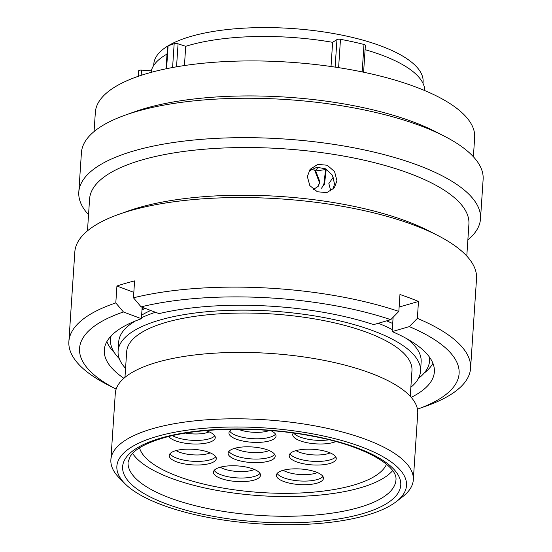 <?xml version="1.0" encoding="UTF-8"?>
<svg xmlns="http://www.w3.org/2000/svg" width="552" height="552" viewBox="0 0 552 552"><rect width="100%" height="100%" fill="white"/><g stroke="black" fill="none" stroke-linecap="round" stroke-linejoin="round"><path stroke-width="0.83" d="M335.126 67.109L336.955 39.585A2.822 0.931 3.8 0 1 337.451 39.378A2.822 0.931 3.8 0 1 340.48 39.323A149.751 49.563 3.8 0 1 363.996 44.464A2.822 0.931 3.8 0 1 365.376 45.374L363.596 72.215M138.145 76.355L138.386 72.76A149.751 49.563 3.8 0 1 138.628 70.829A2.822 0.931 3.8 0 1 139.401 70.29A2.822 0.931 3.8 0 1 141.519 70.125L141.174 75.334M166.048 68.807L167.532 46.382A2.822 0.931 3.8 0 1 168.091 45.878A149.751 49.563 3.8 0 1 174.17 43.712A2.822 0.931 3.8 0 1 174.273 43.684A2.822 0.931 3.8 0 1 178.068 43.822L176.543 66.813M366.521 515.292A145.135 48.038 -176.2 0 0 396.198 501.699A145.135 48.038 -176.2 0 0 339.984 440.013A145.135 48.038 -176.2 0 0 156.865 436.459A145.135 48.038 -176.2 0 0 124.959 483.683A145.135 48.038 -176.2 0 0 366.521 515.292M124.959 483.683L119.322 477.991A151.552 50.156 3.8 0 1 110.876 459.795A151.552 50.156 3.8 0 1 152.635 428.683A151.552 50.156 3.8 0 1 319.856 426.806A151.552 50.156 3.8 0 1 413.31 479.888A151.552 50.156 3.8 0 1 402.539 496.8L396.198 501.699M423.004 83.352L423.101 81.972A134.943 44.664 -176.2 0 0 339.88 34.714A134.943 44.664 -176.2 0 0 190.985 36.384A134.943 44.664 -176.2 0 0 153.801 64.087L153.711 65.467M410.854 387.276A151.552 50.156 -176.2 0 0 420.527 371.234L421.142 361.939A151.552 50.156 -176.2 0 0 407.341 339.018M392.299 329.592A151.552 50.156 -176.2 0 0 378.327 323.258M420.527 371.234A151.552 50.156 -176.2 0 0 327.074 318.159A151.552 50.156 -176.2 0 0 159.852 320.036A151.552 50.156 -176.2 0 0 118.093 351.148A151.552 50.156 -176.2 0 0 125.566 368.329M410.253 396.308L411.958 370.668A142.961 47.313 -176.2 0 0 323.796 320.595A142.961 47.313 -176.2 0 0 166.055 322.368A142.961 47.313 -176.2 0 0 126.67 351.721L124.966 377.361M413.31 479.888L417.719 413.489A151.552 50.156 -176.2 0 0 324.265 360.408A151.552 50.156 -176.2 0 0 157.044 362.291A151.552 50.156 -176.2 0 0 115.292 393.403L110.876 459.795M151.207 72.346L151.31 70.794L141.519 70.125M167.021 54.075A137.255 45.43 -176.2 0 0 151.31 70.794M184.437 65.543L185.72 46.306L178.068 43.822M331.021 66.509L332.628 42.325A137.255 45.43 -176.2 0 0 185.72 46.306M424.792 90.59A137.255 45.43 -176.2 0 0 365.093 49.673M155.485 312.273A151.552 50.156 -176.2 0 0 141.457 317.773M135.419 320.96A151.552 50.156 -176.2 0 0 118.715 341.854L118.093 351.148M150.73 310.486A144.113 47.7 -176.2 0 0 141.629 315.178M145.279 308.437A151.552 50.156 -176.2 0 0 141.981 309.927M336.955 39.585L332.628 42.325M326.191 169.519L324.507 184.202L323.734 185.548L325.501 170.313M314.605 170.057L319.449 182.588L318.235 186.197M321.968 187.583L323.9 184.099L325.563 169.685M333.367 177.088L328.854 183.505L330.786 191.033M313.398 189.46L318.173 186.362L319.932 181.953L315.385 170.147M319.932 181.953L319.449 182.588M386.614 320.857A159.901 52.923 3.8 0 1 392.7 323.513M429.449 357.082A159.901 52.923 3.8 0 1 429.594 360.78A159.901 52.923 3.8 0 1 418.381 378.506M119.26 358.634A159.901 52.923 3.8 0 1 110.497 339.583A159.901 52.923 3.8 0 1 111.124 335.94M307.354 176.599L309.831 185.617L317.345 191.758L326.791 192.634L334.319 187.873L336.948 180.739L334.567 171.569L327.219 165.227L317.766 164.372L310.058 169.36L307.354 176.599M308.968 171.03L316.862 167.256L325.797 168.864L332.435 175.212L334.526 183.913L332.98 189.357M88.541 214.742A201.294 66.626 3.8 0 1 78.805 192.117L81.42 152.704A201.294 66.626 3.8 0 1 125.414 115.064L134.564 111.808A190.074 62.914 3.8 0 1 145.39 108.33A190.074 62.914 3.8 0 1 435.859 131.818L444.498 136.261A201.294 66.626 3.8 0 1 483.124 179.386L480.509 218.799A201.294 66.626 3.8 0 1 467.861 239.941M94.068 131.569L95.344 112.346A190.074 62.914 3.8 0 1 147.715 73.319A190.074 62.914 3.8 0 1 357.448 70.966A190.074 62.914 3.8 0 1 474.665 137.538L473.381 156.761M125.414 115.064A201.294 66.626 3.8 0 1 136.882 111.38A201.294 66.626 3.8 0 1 444.498 136.261M78.805 192.117A201.294 66.626 3.8 0 1 134.267 150.793A201.294 66.626 3.8 0 1 356.378 148.302A201.294 66.626 3.8 0 1 480.509 218.799M87.471 230.86L89.59 198.962A190.074 62.914 3.8 0 1 141.968 159.942A190.074 62.914 3.8 0 1 351.693 157.582A190.074 62.914 3.8 0 1 468.91 224.153L466.792 256.052M116.134 389.139A190.192 62.949 3.8 0 1 116.051 389.098L107.502 384.703A201.294 66.626 3.8 0 1 68.876 341.571L74.824 252.002A201.294 66.626 3.8 0 1 118.818 214.355L127.967 211.099A190.074 62.914 3.8 0 1 138.8 207.621A190.074 62.914 3.8 0 1 429.263 231.115L437.902 235.552A201.294 66.626 3.8 0 1 476.528 278.684L470.58 368.253A201.294 66.626 3.8 0 1 426.586 405.899L417.533 409.122A190.192 62.949 3.8 0 1 417.443 409.149M118.818 214.355A201.294 66.626 3.8 0 1 130.293 210.678A201.294 66.626 3.8 0 1 437.902 235.552M142.064 308.706A153.47 50.798 3.8 0 1 143.872 307.906M68.876 341.571A201.294 66.626 3.8 0 1 115.803 302.917L116.927 286.012A201.294 66.626 3.8 0 1 125.463 283.348A201.294 66.626 3.8 0 1 134.591 280.906L133.467 297.804A201.294 66.626 3.8 0 1 398.834 311.404L399.958 294.499A201.294 66.626 3.8 0 1 418.478 301.461L417.36 318.366A201.294 66.626 3.8 0 1 470.58 368.253M326.729 169.381L319.297 170.464L310.721 169.602M417.36 318.366L409.294 326.618L392.168 331.573A165.393 54.745 3.8 0 1 434.362 371.91A165.393 54.745 3.8 0 1 411.205 397.371M409.294 326.618A190.192 62.949 3.8 0 1 417.533 409.122M432.934 363.326A165.393 54.745 3.8 0 1 423.957 373.29M393.121 317.255L392.168 331.573M116.051 389.098A190.192 62.949 3.8 0 1 123.441 311.977L115.803 302.917M123.876 378.286A165.393 54.745 3.8 0 1 104.293 349.989A165.393 54.745 3.8 0 1 141.395 318.725L123.441 311.977M141.395 318.725L142.161 307.257M114.423 352.728A165.393 54.745 3.8 0 1 106.846 341.667M133.467 297.804L141.105 306.864A190.192 62.949 3.8 0 1 390.768 319.656L398.834 311.404M141.105 306.864L159.059 313.612A165.393 54.745 3.8 0 1 373.649 324.61L390.768 319.656M418.478 301.461L399.124 307.064M133.825 292.367L116.927 286.012M254.017 480.109A23.591 7.811 3.8 0 1 227.99 480.399A23.591 7.811 3.8 0 1 213.438 472.139A23.591 7.811 3.8 0 1 219.937 467.296A23.591 7.811 3.8 0 1 245.971 466.999A23.591 7.811 3.8 0 1 260.516 475.265A23.591 7.811 3.8 0 1 254.017 480.109M209.801 463.48A23.591 7.811 3.8 0 1 183.768 463.777A23.591 7.811 3.8 0 1 169.222 455.51A23.591 7.811 3.8 0 1 175.722 450.667A23.591 7.811 3.8 0 1 201.749 450.377A23.591 7.811 3.8 0 1 216.301 458.636A23.591 7.811 3.8 0 1 209.801 463.48M205.661 430.608A23.591 7.811 3.8 0 1 215.266 437.653A23.591 7.811 3.8 0 1 208.766 442.497A23.591 7.811 3.8 0 1 185.534 443.27A23.591 7.811 3.8 0 1 168.795 436.515M316.965 483.179A23.591 7.811 3.8 0 1 290.932 483.469A23.591 7.811 3.8 0 1 276.386 475.21A23.591 7.811 3.8 0 1 282.886 470.366A23.591 7.811 3.8 0 1 308.913 470.076A23.591 7.811 3.8 0 1 323.465 478.336A23.591 7.811 3.8 0 1 316.965 483.179M270.701 430.581A23.591 7.811 3.8 0 1 276.041 436.032A23.591 7.811 3.8 0 1 269.542 440.875A23.591 7.811 3.8 0 1 243.515 441.165A23.591 7.811 3.8 0 1 228.963 432.906A23.591 7.811 3.8 0 1 232.275 429.27M268.693 461.155A23.591 7.811 3.8 0 1 242.666 461.444A23.591 7.811 3.8 0 1 228.114 453.185A23.591 7.811 3.8 0 1 234.621 448.341A23.591 7.811 3.8 0 1 260.647 448.045A23.591 7.811 3.8 0 1 275.2 456.311A23.591 7.811 3.8 0 1 268.693 461.155M329.758 463.514A23.591 7.811 3.8 0 1 303.731 463.811A23.591 7.811 3.8 0 1 289.179 455.545A23.591 7.811 3.8 0 1 295.679 450.701A23.591 7.811 3.8 0 1 321.712 450.411A23.591 7.811 3.8 0 1 336.258 458.671A23.591 7.811 3.8 0 1 329.758 463.514M335.844 441.552A23.591 7.811 3.8 0 1 333.298 442.462A23.591 7.811 3.8 0 1 307.264 442.752A23.591 7.811 3.8 0 1 292.719 434.493A23.591 7.811 3.8 0 1 293.25 433.03M386.483 464.26A124.559 41.227 3.8 0 1 353.287 485.194A124.559 41.227 3.8 0 1 222.484 487.975A124.559 41.227 3.8 0 1 139.532 447.858A124.559 41.227 -176.2 0 0 298.825 493.053A124.559 41.227 -176.2 0 0 386.483 464.26M132.57 453.351A134.239 44.429 -176.2 0 0 301.585 496.296A134.239 44.429 -176.2 0 0 392.658 470.628M138.262 76.314L138.628 70.829M172.59 67.516L174.17 43.712M358.972 507.502A134.239 44.429 -176.2 0 0 395.957 479.943C397.847 465.674 363.589 445.616 313.619 436.404C262.938 426.241 199.748 427.048 162.778 438.129C148.93 442.249 139.18 447.01 133.536 452.398L130.293 456.138L128.071 462.148A134.239 44.429 -176.2 0 0 210.85 509.165A134.239 44.429 -176.2 0 0 358.972 507.502M161.032 438.033A139.366 46.126 3.8 0 1 357.689 448.107A139.366 46.126 3.8 0 1 362.353 513.726A139.366 46.126 3.8 0 1 165.697 503.652A139.366 46.126 3.8 0 1 161.032 438.033M362.174 71.919L363.996 44.464M340.48 39.323L338.604 67.641M168.091 45.878L166.58 68.696M259.992 473.409A23.591 7.811 3.8 0 1 254.258 476.486A23.591 7.811 3.8 0 1 230.833 477.232A23.591 7.811 3.8 0 1 214.204 470.373M254.444 469.49A20.32 6.727 3.8 0 1 252.25 470.269A20.32 6.727 3.8 0 1 220.227 467.213M215.777 456.787A23.591 7.811 3.8 0 1 210.036 459.864A23.591 7.811 3.8 0 1 186.617 460.609A23.591 7.811 3.8 0 1 169.981 453.744M210.222 452.861A20.32 6.727 3.8 0 1 208.035 453.64A20.32 6.727 3.8 0 1 176.005 450.591M214.742 435.804A23.591 7.811 3.8 0 1 209.008 438.881A23.591 7.811 3.8 0 1 172.39 435.659M209.194 431.878A20.32 6.727 3.8 0 1 207 432.658A20.32 6.727 3.8 0 1 185.617 433.106M322.941 476.486A23.591 7.811 3.8 0 1 317.2 479.557A23.591 7.811 3.8 0 1 293.781 480.309A23.591 7.811 3.8 0 1 277.145 473.443M317.386 472.56A20.32 6.727 3.8 0 1 315.199 473.34A20.32 6.727 3.8 0 1 283.169 470.283M275.524 434.182A23.591 7.811 3.8 0 1 269.783 437.253A23.591 7.811 3.8 0 1 246.358 438.005A23.591 7.811 3.8 0 1 229.729 431.14M269.431 430.477A20.32 6.727 3.8 0 1 267.775 431.036A20.32 6.727 3.8 0 1 238.257 429.235M274.675 454.455A23.591 7.811 3.8 0 1 268.934 457.532A23.591 7.811 3.8 0 1 245.516 458.277A23.591 7.811 3.8 0 1 228.88 451.412M269.121 450.529A20.32 6.727 3.8 0 1 266.926 451.315A20.32 6.727 3.8 0 1 234.904 448.258M335.733 456.821A23.591 7.811 3.8 0 1 329.999 459.899A23.591 7.811 3.8 0 1 306.574 460.644A23.591 7.811 3.8 0 1 289.945 453.778M330.186 452.895A20.32 6.727 3.8 0 1 327.991 453.675A20.32 6.727 3.8 0 1 295.962 450.625M329.061 439.799A23.591 7.811 3.8 0 1 293.74 433.099M321.975 187.59L321.492 188.225M429.594 360.78L429.801 357.586M110.497 339.583L110.704 336.389M315.896 170.251L318.166 167.146L315.903 170.251"/></g></svg>
